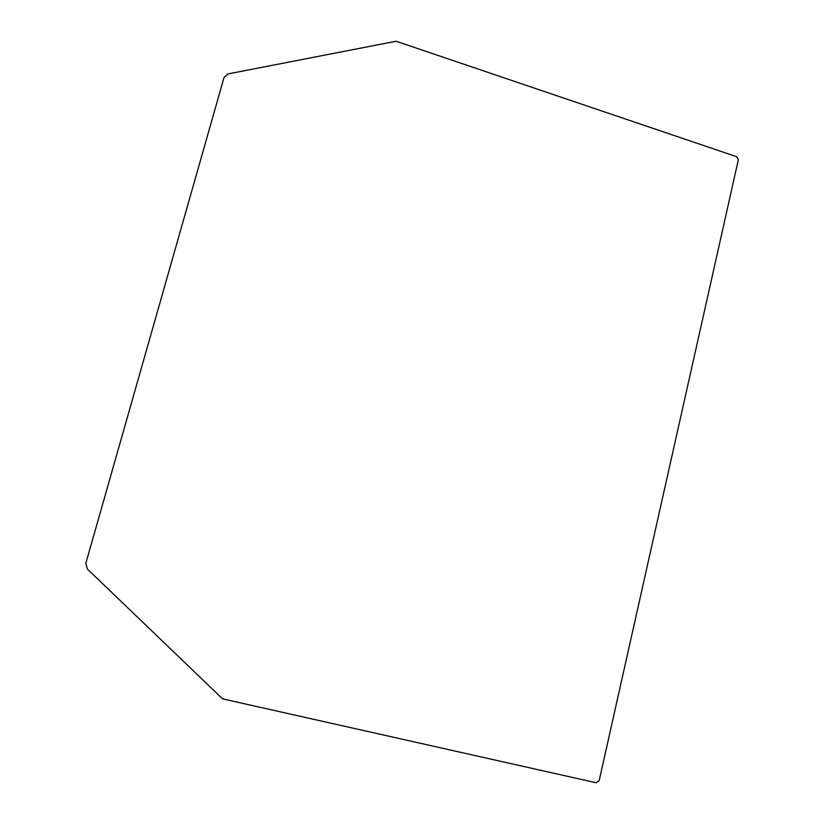 <?xml version="1.0" encoding="UTF-8"?>
<svg xmlns="http://www.w3.org/2000/svg" width="824" height="824" viewBox="0 0 824 824"><rect width="100%" height="100%" fill="white"/><g stroke="black" fill="none" stroke-linecap="round" stroke-linejoin="round"><path stroke-width="1.24" d="M396.097 41.241L227.99 73.923L224.056 77.466L85.82 563.359L87.313 568.982L222.573 698.865L596.113 782.749L599.172 780.606L738.335 159.815L736.625 156.704L396.097 41.241"/></g></svg>
